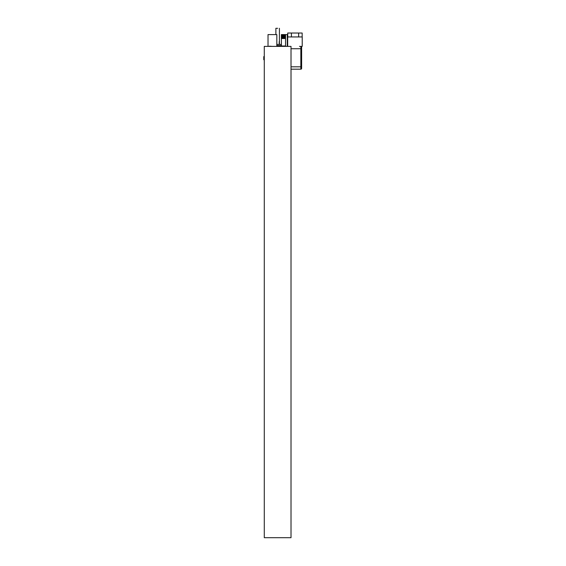 <?xml version="1.0" encoding="UTF-8"?>
<svg xmlns="http://www.w3.org/2000/svg" width="566" height="566" viewBox="0 0 566 566"><rect width="100%" height="100%" fill="white"/><g stroke="black" fill="none" stroke-linecap="round" stroke-linejoin="round"><path stroke-width="0.85" d="M279.222 41.509L279.222 44.417L279.222 41.509M268.022 34.59L268.022 46.384L268.022 34.59L276.824 34.59L276.824 45.988L285.554 45.988L285.554 34.59L281.387 34.59L281.387 45.988L281.387 34.59L282.017 34.59L282.017 38.516L285.554 38.516L282.017 38.516L282.017 34.59L285.554 34.59L285.554 45.988L276.824 45.988L276.824 34.59L268.022 34.59M287.28 34.59L287.28 46.384L287.28 34.59L285.554 34.59L287.28 34.59M277.651 28.3L275.883 28.3L277.651 28.3M282.243 38.516L282.243 35.375L285.391 35.375L285.391 38.516M284.762 37.115L284.047 37.115L284.047 38.403A1.472 1.472 0 0 1 283.587 38.403L283.587 37.115L282.873 37.115L283.587 36.776L283.587 35.488A1.472 1.472 0 0 1 285.292 36.946A1.472 1.472 0 0 1 284.047 38.403L284.047 38A1.082 1.082 0 0 0 284.047 35.891L284.047 36.776L284.762 37.115M284.047 35.488L284.047 35.891L284.047 35.488M283.587 38.403L283.587 38A1.082 1.082 0 0 1 283.587 35.891L283.587 35.488A1.472 1.472 0 0 0 283.587 38.403A1.472 1.472 0 0 1 283.587 35.488M299.464 46.384L302.216 46.384L300.843 46.384L300.843 69.179A0.785 0.785 0 0 0 301.628 68.394L301.628 48.74L291.016 48.74L300.843 48.74L300.843 66.816L301.628 66.816L301.628 48.74L300.843 48.74L300.843 46.384A0.785 0.785 0 0 1 301.628 47.169L301.628 48.74L301.628 47.169A0.785 0.785 0 0 0 300.843 46.384L299.464 46.384M291.016 69.179L300.843 69.179A0.785 0.785 0 0 0 301.628 68.394L301.628 66.816L300.843 66.816L300.843 69.179A0.785 0.785 0 0 0 301.628 68.394A0.785 0.785 0 0 1 300.843 69.179L291.016 69.179M287.677 36.946L287.677 46.384L287.677 36.946L302.216 36.946L302.216 46.384L302.216 36.946L287.677 36.946M287.733 36.946L287.733 33.019L302.159 33.019L302.159 36.946M298.643 36.946L298.643 33.019M291.426 36.946L291.426 33.019M264.287 56.6L263.784 56.6L263.784 59.741L264.287 59.741M282.13 46.384L279.378 46.186A0.785 0.785 0 0 0 278.861 46.384A0.785 0.785 0 0 1 279.378 46.186L279.378 46.384M272.303 46.384L269.558 46.186A0.785 0.785 0 0 0 269.034 46.384A0.785 0.785 0 0 1 269.558 46.186L269.558 46.384M291.016 537.7L291.016 46.384L264.287 46.384L291.016 46.384L291.016 537.7L264.287 537.7L264.287 46.384L264.287 537.7L291.016 537.7M281.387 44.417L276.824 44.417M281.387 45.591L276.824 45.591M291.016 66.816L300.843 66.816L291.016 66.816M301.628 47.169A0.785 0.785 0 0 0 300.843 46.384A0.785 0.785 0 0 1 301.628 47.169M279.42 44.417L279.42 28.3L279.42 44.417M275.883 34.59L275.883 28.3L275.883 34.59"/></g></svg>
